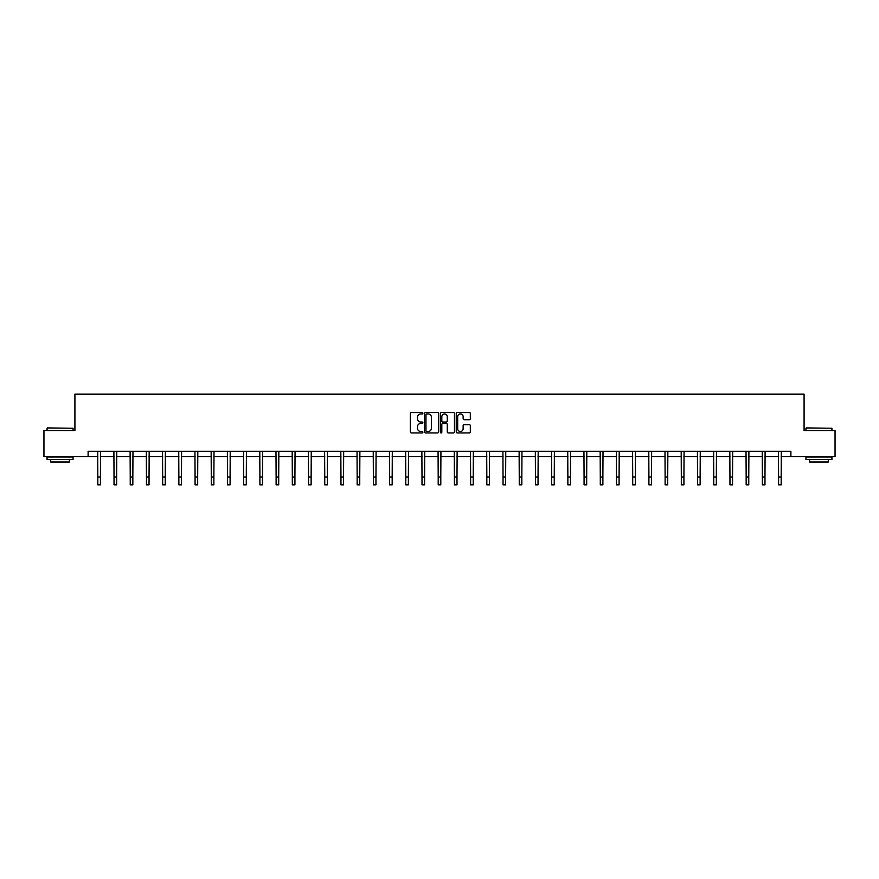 <?xml version="1.0" encoding="UTF-8"?>
<svg xmlns="http://www.w3.org/2000/svg" width="879" height="879" viewBox="0 0 879 879"><rect width="100%" height="100%" fill="white"/><g stroke="black" fill="none" stroke-linecap="round" stroke-linejoin="round"><path stroke-width="1.32" d="M422.876 413.251A0.714 0.714 0 0 0 422.162 412.537L411.328 412.537A1.022 1.022 0 0 0 410.306 413.559L410.306 431.919A1.022 1.022 0 0 0 411.328 432.929L422.162 432.929A0.714 0.714 0 0 0 422.876 432.215A0.714 0.714 0 0 0 422.162 431.501L420.755 431.501A3.263 3.263 0 0 1 417.492 428.238L417.492 426.711A3.263 3.263 0 0 1 420.755 423.447L422.162 423.447A0.714 0.714 0 0 0 422.876 422.733A0.714 0.714 0 0 0 422.162 422.019L420.755 422.019A3.263 3.263 0 0 1 417.492 418.756L417.492 417.228A3.263 3.263 0 0 1 420.755 413.965L422.162 413.965A0.714 0.714 0 0 0 422.876 413.251M469.309 419.722A1.022 1.022 0 0 0 470.32 418.712L470.32 413.559A1.022 1.022 0 0 0 469.309 412.537L457.267 412.537A1.022 1.022 0 0 0 456.256 413.559L456.256 431.919A1.022 1.022 0 0 0 457.267 432.929L469.309 432.929A1.022 1.022 0 0 0 470.32 431.919L470.32 425.689A1.022 1.022 0 0 0 469.309 424.678L464.156 424.678A1.022 1.022 0 0 0 463.134 425.689L463.134 428.776A2.725 2.725 0 0 1 460.409 431.501A2.725 2.725 0 0 1 457.684 428.776L457.684 416.69A2.725 2.725 0 0 1 460.409 413.965A2.725 2.725 0 0 1 463.134 416.69L463.134 418.712A1.022 1.022 0 0 0 464.156 419.722L469.309 419.722M88.109 456.509L43.95 456.509L43.95 430.523L74.913 430.523L74.913 394.166L804.087 394.166L804.087 430.523L835.05 430.523L835.05 456.509L790.891 456.509L790.891 451.312L88.109 451.312L88.109 456.509L97.822 456.509M438.61 413.559A1.022 1.022 0 0 0 437.588 412.537L425.557 412.537A1.022 1.022 0 0 0 424.535 413.559L424.535 431.919A1.022 1.022 0 0 0 425.557 432.929L437.588 432.929A1.022 1.022 0 0 0 438.61 431.919L438.61 413.559M441.412 412.537L453.443 412.537A1.022 1.022 0 0 1 454.465 413.559L454.465 431.919A1.022 1.022 0 0 1 453.443 432.929L448.301 432.929A1.022 1.022 0 0 1 447.279 431.919L447.279 424.469A1.022 1.022 0 0 0 446.257 423.447L442.84 423.447A1.022 1.022 0 0 0 441.818 424.469L441.818 432.215A0.714 0.714 0 0 1 441.104 432.929A0.714 0.714 0 0 1 440.39 432.215L440.39 413.559A1.022 1.022 0 0 1 441.412 412.537M100.415 456.509L114.028 456.509M116.632 456.509L130.235 456.509M132.839 456.509L146.452 456.509M149.045 456.509L162.659 456.509M165.252 456.509L178.866 456.509M181.459 456.509L195.072 456.509M197.676 456.509L211.279 456.509M213.883 456.509L227.485 456.509M230.089 456.509L243.703 456.509M246.296 456.509L259.909 456.509M262.502 456.509L276.116 456.509M278.709 456.509L292.322 456.509M294.926 456.509L308.529 456.509M311.133 456.509L324.747 456.509M327.34 456.509L340.953 456.509M343.546 456.509L357.16 456.509M359.753 456.509L373.366 456.509M375.959 456.509L389.573 456.509M392.177 456.509L405.779 456.509M408.383 456.509L421.997 456.509M424.59 456.509L438.203 456.509M440.797 456.509L454.41 456.509M457.003 456.509L470.617 456.509M473.221 456.509L486.823 456.509M489.427 456.509L503.041 456.509M505.634 456.509L519.247 456.509M521.84 456.509L535.454 456.509M538.047 456.509L551.66 456.509M554.253 456.509L567.867 456.509M570.471 456.509L584.074 456.509M586.678 456.509L600.291 456.509M602.884 456.509L616.498 456.509M619.091 456.509L632.704 456.509M635.297 456.509L648.911 456.509M651.515 456.509L665.117 456.509M667.721 456.509L681.324 456.509M683.928 456.509L697.541 456.509M700.134 456.509L713.748 456.509M716.341 456.509L729.955 456.509M732.548 456.509L746.161 456.509M748.765 456.509L762.368 456.509M764.972 456.509L778.585 456.509M781.178 456.509L790.891 456.509M426.678 413.965A0.714 0.714 0 0 0 425.963 414.679L425.963 430.798A0.714 0.714 0 0 0 426.678 431.501L428.15 431.501A3.263 3.263 0 0 0 431.413 428.238L431.413 417.228A3.263 3.263 0 0 0 428.15 413.965L426.678 413.965M447.279 416.745A2.725 2.725 0 0 0 444.543 414.02A2.725 2.725 0 0 0 441.818 416.745L441.818 420.997A1.022 1.022 0 0 0 442.84 422.019L446.257 422.019A1.022 1.022 0 0 0 447.279 420.997L447.279 416.745M97.69 451.312L97.822 477.044L100.415 477.044L100.547 451.312M97.822 477.044L97.822 484.834L100.415 484.834L100.415 477.044M47.378 427.93L73.045 428.238L47.378 427.93M60.058 459.618L47.07 459.618L47.07 457.025L73.045 457.025L73.045 459.618L60.058 459.618M69.408 459.618L69.408 462.013L50.707 462.013L50.707 459.618M806.274 427.93L831.93 428.238L806.274 427.93M818.942 459.618L805.955 459.618L805.955 457.025L831.93 457.025L831.93 459.618L818.942 459.618M828.293 459.618L828.293 462.013L809.592 462.013L809.592 459.618M113.896 451.312L114.028 477.044L116.632 477.044L116.764 451.312M114.028 477.044L114.028 484.834L116.632 484.834L116.632 477.044M130.103 451.312L130.235 477.044L132.839 477.044L132.971 451.312M130.235 477.044L130.235 484.834L132.839 484.834L132.839 477.044M146.321 451.312L146.452 477.044L149.045 477.044L149.177 451.312M146.452 477.044L146.452 484.834L149.045 484.834L149.045 477.044M162.527 451.312L162.659 477.044L165.252 477.044L165.384 451.312M162.659 477.044L162.659 484.834L165.252 484.834L165.252 477.044M178.734 451.312L178.866 477.044L181.459 477.044L181.59 451.312M178.866 477.044L178.866 484.834L181.459 484.834L181.459 477.044M194.94 451.312L195.072 477.044L197.676 477.044L197.808 451.312M195.072 477.044L195.072 484.834L197.676 484.834L197.676 477.044M211.147 451.312L211.279 477.044L213.883 477.044L214.015 451.312M211.279 477.044L211.279 484.834L213.883 484.834L213.883 477.044M227.364 451.312L227.485 477.044L230.089 477.044L230.221 451.312M227.485 477.044L227.485 484.834L230.089 484.834L230.089 477.044M243.571 451.312L243.703 477.044L246.296 477.044L246.428 451.312M243.703 477.044L243.703 484.834L246.296 484.834L246.296 477.044M259.777 451.312L259.909 477.044L262.502 477.044L262.634 451.312M259.909 477.044L259.909 484.834L262.502 484.834L262.502 477.044M275.984 451.312L276.116 477.044L278.709 477.044L278.841 451.312M276.116 477.044L276.116 484.834L278.709 484.834L278.709 477.044M292.191 451.312L292.322 477.044L294.926 477.044L295.058 451.312M292.322 477.044L292.322 484.834L294.926 484.834L294.926 477.044M308.397 451.312L308.529 477.044L311.133 477.044L311.265 451.312M308.529 477.044L308.529 484.834L311.133 484.834L311.133 477.044M324.615 451.312L324.747 477.044L327.34 477.044L327.471 451.312M324.747 477.044L324.747 484.834L327.34 484.834L327.34 477.044M340.821 451.312L340.953 477.044L343.546 477.044L343.678 451.312M340.953 477.044L340.953 484.834L343.546 484.834L343.546 477.044M357.028 451.312L357.16 477.044L359.753 477.044L359.885 451.312M357.16 477.044L357.16 484.834L359.753 484.834L359.753 477.044M373.234 451.312L373.366 477.044L375.959 477.044L376.091 451.312M373.366 477.044L373.366 484.834L375.959 484.834L375.959 477.044M389.441 451.312L389.573 477.044L392.177 477.044L392.309 451.312M389.573 477.044L389.573 484.834L392.177 484.834L392.177 477.044M405.648 451.312L405.779 477.044L408.383 477.044L408.515 451.312M405.779 477.044L405.779 484.834L408.383 484.834L408.383 477.044M421.865 451.312L421.997 477.044L424.59 477.044L424.722 451.312M421.997 477.044L421.997 484.834L424.59 484.834L424.59 477.044M438.072 451.312L438.203 477.044L440.797 477.044L440.928 451.312M438.203 477.044L438.203 484.834L440.797 484.834L440.797 477.044M454.278 451.312L454.41 477.044L457.003 477.044L457.135 451.312M454.41 477.044L454.41 484.834L457.003 484.834L457.003 477.044M470.485 451.312L470.617 477.044L473.221 477.044L473.352 451.312M470.617 477.044L470.617 484.834L473.221 484.834L473.221 477.044M486.691 451.312L486.823 477.044L489.427 477.044L489.559 451.312M486.823 477.044L486.823 484.834L489.427 484.834L489.427 477.044M502.909 451.312L503.041 477.044L505.634 477.044L505.766 451.312M503.041 477.044L503.041 484.834L505.634 484.834L505.634 477.044M519.115 451.312L519.247 477.044L521.84 477.044L521.972 451.312M519.247 477.044L519.247 484.834L521.84 484.834L521.84 477.044M535.322 451.312L535.454 477.044L538.047 477.044L538.179 451.312M535.454 477.044L535.454 484.834L538.047 484.834L538.047 477.044M551.529 451.312L551.66 477.044L554.253 477.044L554.385 451.312M551.66 477.044L551.66 484.834L554.253 484.834L554.253 477.044M567.735 451.312L567.867 477.044L570.471 477.044L570.603 451.312M567.867 477.044L567.867 484.834L570.471 484.834L570.471 477.044M583.942 451.312L584.074 477.044L586.678 477.044L586.809 451.312M584.074 477.044L584.074 484.834L586.678 484.834L586.678 477.044M600.159 451.312L600.291 477.044L602.884 477.044L603.016 451.312M600.291 477.044L600.291 484.834L602.884 484.834L602.884 477.044M616.366 451.312L616.498 477.044L619.091 477.044L619.223 451.312M616.498 477.044L616.498 484.834L619.091 484.834L619.091 477.044M632.572 451.312L632.704 477.044L635.297 477.044L635.429 451.312M632.704 477.044L632.704 484.834L635.297 484.834L635.297 477.044M648.779 451.312L648.911 477.044L651.515 477.044L651.636 451.312M648.911 477.044L648.911 484.834L651.515 484.834L651.515 477.044M664.985 451.312L665.117 477.044L667.721 477.044L667.853 451.312M665.117 477.044L665.117 484.834L667.721 484.834L667.721 477.044M681.192 451.312L681.324 477.044L683.928 477.044L684.06 451.312M681.324 477.044L681.324 484.834L683.928 484.834L683.928 477.044M697.41 451.312L697.541 477.044L700.134 477.044L700.266 451.312M697.541 477.044L697.541 484.834L700.134 484.834L700.134 477.044M713.616 451.312L713.748 477.044L716.341 477.044L716.473 451.312M713.748 477.044L713.748 484.834L716.341 484.834L716.341 477.044M729.823 451.312L729.955 477.044L732.548 477.044L732.679 451.312M729.955 477.044L729.955 484.834L732.548 484.834L732.548 477.044M746.029 451.312L746.161 477.044L748.765 477.044L748.897 451.312M746.161 477.044L746.161 484.834L748.765 484.834L748.765 477.044M762.236 451.312L762.368 477.044L764.972 477.044L765.104 451.312M762.368 477.044L762.368 484.834L764.972 484.834L764.972 477.044M778.453 451.312L778.585 477.044L781.178 477.044L781.31 451.312M778.585 477.044L778.585 484.834L781.178 484.834L781.178 477.044M47.07 430.523L47.07 428.238M73.045 430.523L73.045 428.238M805.955 430.523L805.955 428.238M831.93 430.523L831.93 428.238"/></g></svg>

